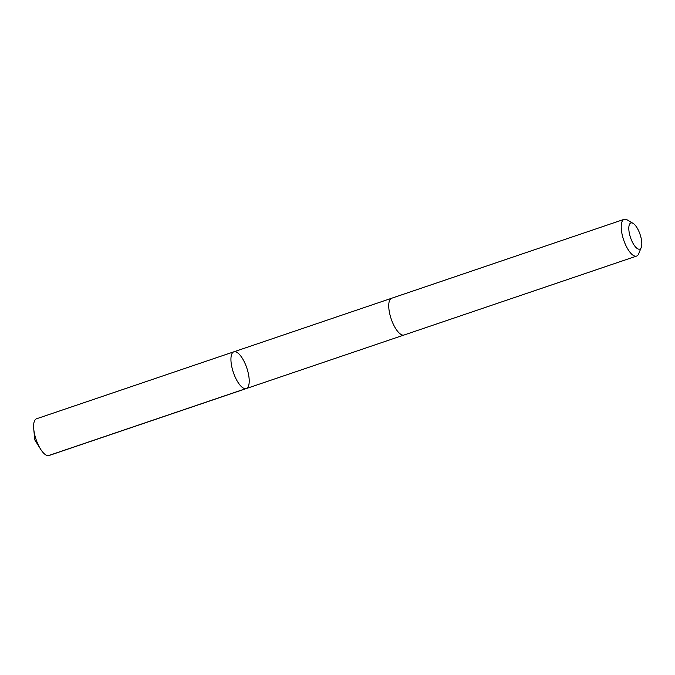 <?xml version="1.0" encoding="UTF-8"?>
<svg xmlns="http://www.w3.org/2000/svg" width="675" height="675" viewBox="0 0 675 675"><rect width="100%" height="100%" fill="white"/><g stroke="black" fill="none" stroke-linecap="round" stroke-linejoin="round"><path stroke-width="1.01" d="M232.774 370.575A19.398 7.079 -108.7 0 1 233.845 351.81A19.398 7.079 -108.7 0 1 246.78 367.909A19.398 7.079 -108.7 0 1 246.316 388.555A19.398 7.079 -108.7 0 1 232.774 370.575A19.398 7.079 -108.7 0 1 233.845 351.81L36.526 418.787A19.406 7.079 71.3 0 0 33.75 429.114A19.406 7.079 71.3 0 0 35.463 437.552A19.406 7.079 71.3 0 0 40.508 449.027A19.406 7.079 71.3 0 0 49.005 455.532L246.316 388.555A19.398 7.079 -108.7 0 1 232.774 370.575M633.091 223.374L627.252 219.915A19.406 7.079 71.3 0 0 624.122 219.333L391.652 298.24A19.406 7.079 71.3 0 0 391.179 318.895A19.406 7.079 71.3 0 0 404.123 334.994L636.601 256.078A19.406 7.079 71.3 0 0 638.727 253.724L641.25 247.421A13.804 5.037 71.3 0 0 640.499 235.752A13.804 5.037 71.3 0 0 633.091 223.374A13.804 5.037 71.3 0 0 630.534 237.651A13.804 5.037 71.3 0 0 641.25 247.421M624.122 219.333A19.406 7.079 71.3 0 0 623.658 239.979A19.406 7.079 71.3 0 0 636.601 256.078M245.632 388.69L48.322 455.667M33.75 429.114L34.788 439.864L40.508 449.027M391.458 298.316L233.845 351.81M403.928 335.053L246.316 388.555"/></g></svg>

